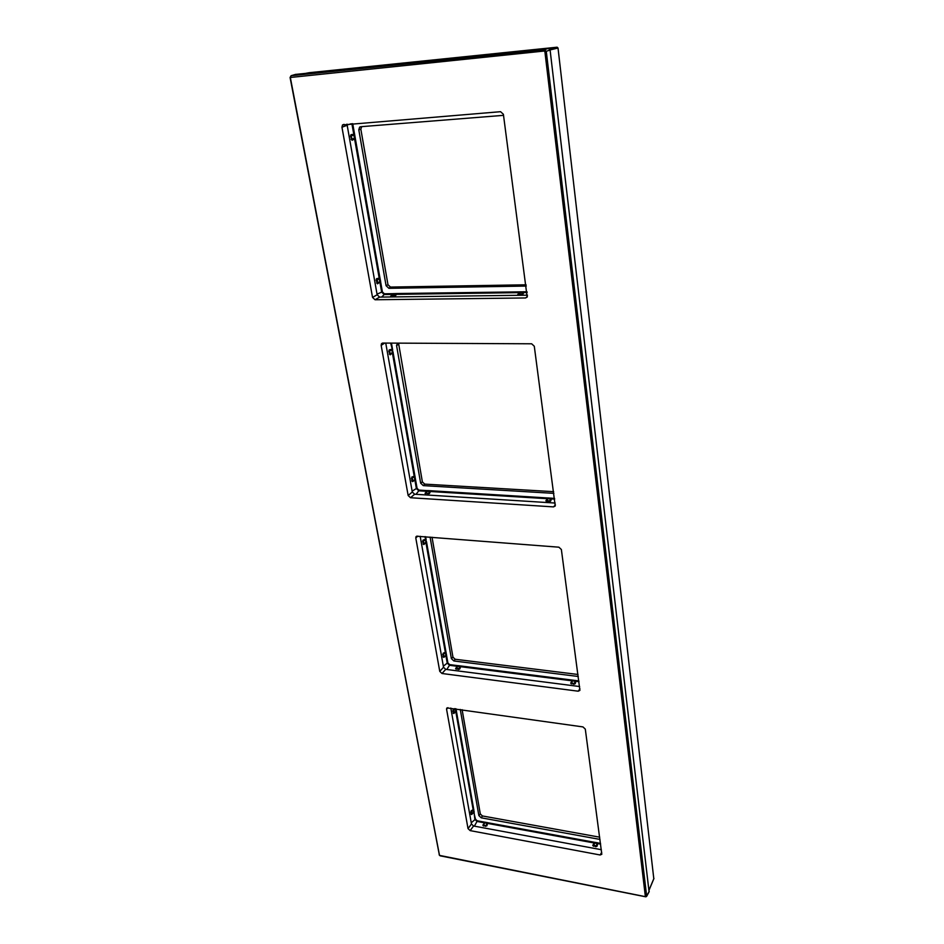 <?xml version="1.0" encoding="UTF-8"?>
<svg xmlns="http://www.w3.org/2000/svg" width="944" height="944" viewBox="0 0 944 944"><rect width="100%" height="100%" fill="white"/><g stroke="black" fill="none" stroke-linecap="round" stroke-linejoin="round"><path stroke-width="1.42" d="M309.172 72.7L557.125 47.2L558.022 48.026L653.803 878.711M599.995 839.417L481.204 817.811L478.856 815.569L460.271 709.416M599.7 837.186L482.408 815.946L480.307 813.94L462.123 709.687M578.023 674.476L455.173 659.254L452.955 657.154L432.033 537.219M578.283 676.482L453.863 660.965L451.374 658.617L430.086 537.065M445.839 655.23L445.308 652.363L443.291 654.416L443.869 657.107L446.5 655.065L445.957 651.985L443.114 653.26L443.114 656.93L443.833 657.366L446.5 655.065L447.904 662.959L447.232 663.125L445.839 655.23M443.833 657.366L446.512 654.699M425.614 536.711L426.027 539.059L423.03 540.157L422.605 541.502L423.809 544.57L425.921 542.54L425.343 539.449L423.325 540.652L423.832 544.228L426.617 542.375L424.883 536.652M443.114 653.26L444.176 656.599L443.114 656.93M578.884 680.931L572.654 680.14L570.672 683.137L573.881 684.235L575.215 683.716L575.934 681.285L572.678 680.907L571.132 682.89M578.979 681.674L575.934 681.285L576.052 680.577L575.215 683.716M459.74 669.013L460.79 666.027L460.66 666.712L572.678 680.907L572.654 680.14L458.029 665.614L455.574 668.482L458.454 669.497L459.74 669.013L460.66 666.712L457.663 666.358L456.164 668.022M573.881 684.235L575.628 680.447M573.055 680.128L571.061 682.996L574.011 683.609L571.533 682.772L571.297 683.904M449.651 664.623L449.521 665.296L457.663 666.358L457.663 665.626L449.651 664.623L447.904 662.959M458.454 669.497L460.401 665.909M455.905 668.328L458.713 668.411L456.33 668.104L456.07 669.19M423.03 540.157L423.891 544.216M553.668 491.671L424.729 484.119L422.381 481.912L398.545 343.144M553.892 493.358L423.278 485.629L420.646 483.151L396.551 345.492L397.554 343.132M414.805 479.67L414.215 476.437L412.009 478.23L412.67 481.263L415.513 479.505L414.912 476.059L411.82 477.027L411.855 481.027L412.634 481.629L415.513 479.505L417.083 488.367L416.375 488.52L414.805 479.67M412.858 481.145L415.513 479.092M391.441 343.109L392.503 349.138L389.247 349.858L388.786 351.251L390.132 354.838L392.421 353.021L391.772 349.516L389.553 350.401L390.191 354.437L393.164 352.867L390.663 343.097M411.82 477.027L412.976 480.708L411.855 481.027M554.553 498.373L548.004 497.984L545.856 500.816L549.219 501.63L550.635 501.111L551.461 498.939L548.027 498.739L546.505 500.308M554.659 499.128L551.461 498.939L551.579 498.196L550.069 500.839L550.635 501.111M429.414 493.582L428.883 493.323L430.582 490.809L430.452 491.517L548.027 498.739L548.004 497.984L427.703 490.561L425.048 493.311L429.414 493.582L430.452 491.517L427.313 491.34L425.661 492.839M549.219 501.63L551.143 498.09M548.429 497.925L546.246 500.627L549.349 500.993L546.765 500.308L546.493 501.453M418.924 490.101L418.794 490.809L427.313 491.34L427.325 490.62L418.924 490.101L417.083 488.367M428.045 494.078L430.181 490.715M427.703 490.561L425.366 493.157L428.187 493.464L425.838 492.815L425.555 493.924M389.247 349.858L390.179 354.401L391.229 353.74L390.132 354.838M361.729 126.638L360.832 129.116L387.984 284.746L390.474 287.07L526.103 284.793M503.53 115.345L360.691 126.72L359.629 127.133L358.791 129.812L386.084 285.702L388.869 288.309L526.268 286.067M354.555 138.744L353.823 134.756L351.357 135.204L351.227 135.936L352.136 139.736L355.345 138.603L354.602 134.367L351.026 134.626L350.531 136.066L352.041 140.29L355.345 138.603L379.96 278.067L376.916 279.2L377.6 283.401L379.83 281.926L379.205 278.22L376.597 278.645L376.125 280.061L377.529 283.849L380.644 281.501L379.96 278.067L379.205 278.22L354.555 138.744M352.041 140.29L351.026 134.626M376.597 278.645L377.34 279.778L376.125 280.061M377.529 283.849L377.34 279.778L380.113 278.539M527.035 291.767L396.173 293.549L394.12 295.472L390.698 296.156L395.265 296.097L396.456 294.351L393.377 294.339L391.666 295.413M527.13 292.534L523.755 292.581L522.811 294.41L518.421 294.965L517.772 294.481L520.12 291.873L519.979 292.628L396.456 294.351L396.598 293.619L394.71 295.826L394.12 295.472L395.265 296.097M396.173 293.549L393.176 293.667L391.548 295.437M391.052 295.873L393.967 295.968L393.813 296.593M384.373 293.796L384.232 294.516L393.023 294.398L393.176 293.667L384.373 293.796L382.414 291.967L380.644 281.961L379.889 282.114L381.659 292.109L377.034 294.174M520.557 291.779L518.575 293.808M523.885 291.814L523.507 292.581L520.38 292.569L518.162 294.221L522.209 294.127L523.885 291.814M522.811 294.41L518.716 293.796L518.421 294.965M594.968 842.319L594.626 843.063L487.482 823.392L487.788 822.731L485.157 822.189L482.868 825.139L483.363 825.941L486.856 825.87L487.788 822.731L594.59 842.308L592.761 845.411L595.829 846.721L597.08 846.213L597.717 843.594L594.838 843.063L593.587 845.151L596.584 845.954L597.434 842.768L594.59 842.308L593.151 845.293L597.08 846.213M592.761 845.411L593.587 845.151L593.363 846.261M486.856 825.87L487.281 823.321L484.815 822.897L483.257 824.95M485.641 826.354L487.423 822.602M485.157 822.189L483.198 825.044L485.759 825.764L483.599 824.867L483.363 825.941M477.133 820.773L477.015 821.433L484.815 822.897L484.803 822.177L477.133 820.773L475.481 819.203L473.18 809.905L471.705 811.793L471.693 814.377L473.593 812.277L472.083 814.035M474.36 826.153L477.015 821.433L474.844 819.368L473.735 809.35L471.091 810.861L471.08 814.235L471.74 814.542M454.666 708.625L452.719 710.903L453.816 713.546L455.751 711.363L455.291 708.708M473.864 809.692L473.121 809.716L473.735 809.35L456.412 711.186L455.751 711.363L473.109 809.515L471.257 811.958L471.74 814.33L472.684 813.315M471.091 810.861L471.705 811.793L470.714 812.135M456.058 708.814L456.412 711.186L454.135 713.039M453.816 713.546L454.489 712.661M453.12 713.157L456.412 710.844M453.108 709.593L454.147 712.814L453.745 710.561L452.719 710.903M455.114 708.684L453.745 710.561L455.409 708.732M295.484 74.423L548.299 48.38L550.104 50.056L649.083 891.844M579.628 686.536L445.745 669.367L443.527 667.266L420.186 536.286M375.051 299.755L372.538 297.419L341.952 127.204L342.519 124.938L500.568 111.687L503.388 114.283L527.165 297.077L525.513 297.962L375.051 299.755L379.63 297.1L527.484 295.189M379.63 297.1L377.14 294.764L346.979 124.136M555.178 503.046L414.64 494.231L412.292 492.013L385.742 343.073M601.363 849.706L473.569 826L471.469 823.994L450.807 708.071M447.019 707.917L582.967 726.915L585.304 729.122L601.812 854.273L600.124 854.981L470.147 830.614L473.569 826M446.689 708.295L446.571 709.239L447.94 707.67M470.147 830.614L468.023 828.596L446.571 709.239M290.351 77.573L439.515 855.394L645.377 896.658L544.9 51.708L544.169 51.035L290.079 77.502L439.408 855.229M416.54 536.216L558.895 547.19L561.373 549.514L579.911 690.383L578.188 691.197L441.993 673.497L445.745 669.367M415.985 536.711L415.785 537.962L417.838 536.098M441.993 673.497L439.762 671.385L415.785 537.962M382.426 343.097L381.494 343.699L382.804 343.061L531.649 343.793L534.292 346.247L555.225 506.008L553.503 506.893L410.51 497.724L414.64 494.231M381.494 343.699L381.164 345.362L384.739 343.073M410.51 497.724L408.15 495.506L381.164 345.362M440.175 855.83L645.566 896.776L646.675 896.316L546.293 51.448L544.464 49.772L291.082 75.709L290.079 77.502M306.245 73.243L309.266 72.688M549.668 48.994L557.125 47.2M550.092 49.938L558.022 48.026M649.059 890.027L653.944 878.368M600.526 843.393L597.835 842.898L597.717 843.594L600.62 844.125M482.408 815.946L481.204 817.811M478.856 815.569L480.307 813.94M445.957 651.985L426.617 542.375L425.921 542.54L445.297 652.151L445.957 651.985M451.374 658.617L452.955 657.154M455.173 659.254L453.863 660.965M446.76 669.497L449.521 665.296L447.232 663.125L443.338 666.193M446.099 652.363L442.701 654.581M458.029 665.614L455.928 668.293M426.169 539.472L422.605 541.502M426.617 541.986L423.054 544.027M414.912 476.059L393.164 352.867L392.421 353.021L414.192 476.213L414.912 476.059M398.392 344.454L396.551 345.492M420.646 483.151L422.381 481.912M424.729 484.119L423.278 485.629M412.139 491.163L416.375 488.52L418.794 490.809L416.009 494.314M415.053 476.472L411.383 478.396M392.657 349.587L388.786 351.251M393.164 352.419L389.294 354.094M388.869 288.309L390.474 287.07M351.9 123.735L353.799 134.508L354.602 134.367L352.714 123.676M358.791 129.812L360.832 129.116M387.984 284.746L386.084 285.702M346.908 125.045L350.979 123.817M382.414 291.967L381.659 292.109L384.232 294.516L381.636 297.077M350.531 136.066L354.767 134.874M355.333 138.095L351.109 139.299M380.644 281.501L376.656 283.023M391.194 296.628L393.565 293.584M523.424 291.731L521.3 294.917M595.829 846.721L597.434 842.768M475.481 819.203L471.245 822.767M471.08 814.235L474.23 811.793M468.023 828.596L471.469 823.994M600.124 854.981L601.717 852.338M439.762 671.385L443.527 667.266M578.188 691.197L579.935 688.825M525.513 297.962L527.389 296.652M341.952 127.204L346.944 125.375M372.538 297.419L377.14 294.764M408.15 495.506L412.292 492.013M553.503 506.893L555.426 504.898M439.479 855.276L439.172 854.686M645.672 896.316L646.711 895.95L649.212 891.301M544.9 51.708L550.104 50.056M544.169 51.035L544.464 49.772L548.299 48.38M290.752 76.853L291.082 75.709L295.838 74.316M649.071 890.133L653.932 878.522M397.849 343.132L397.058 343.498M361.587 126.732L359.629 127.133M377.6 283.401L378.473 282.881L377.6 283.401M391.43 295.519L392.138 295.071M342.519 124.938L344.076 124.372M645.377 896.658L645.979 896.8M646.675 896.316L649.177 891.667"/></g></svg>
